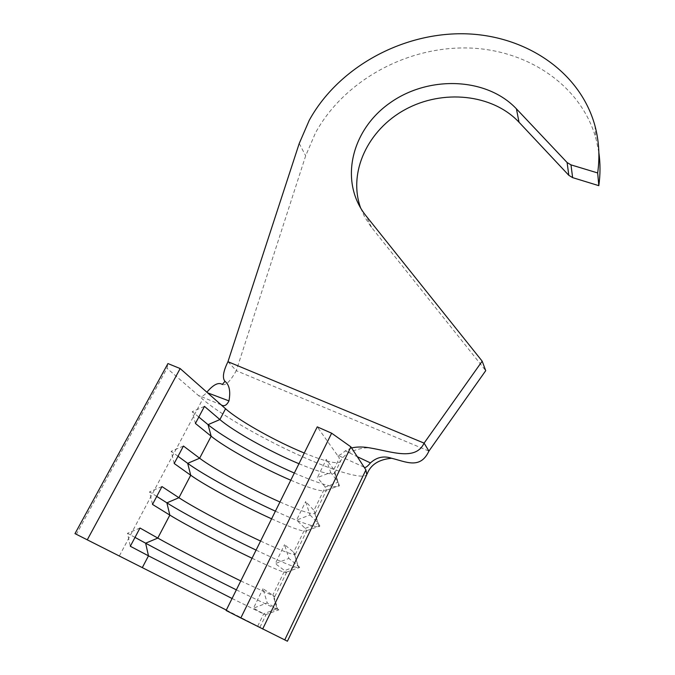 <?xml version="1.0" encoding="UTF-8"?>
<svg xmlns="http://www.w3.org/2000/svg" width="675" height="675" viewBox="0 0 675 675"><rect width="100%" height="100%" fill="white"/><g stroke="black" fill="none" stroke-linecap="round" stroke-linejoin="round"><path stroke-width="0.51" stroke-dasharray="3.38 2.53" d="M598.86 152.542L596.067 138.957C580.905 83.835 524.542 47.815 463.936 47.925C403.22 48.001 342.908 82.493 315.444 133L305.674 155.79L236.275 370.693L428.929 451.077M298.957 463.725C318.997 472.044 330.893 475.2 334.648 473.192L333.855 469.496L326.27 459.439L330.691 472.483L317.393 477.571L326.27 459.439M290.773 480.212C311.251 488.911 323.114 492.311 326.363 490.396L325.291 487.105L317.393 477.571M279.965 501.989C299.177 510.435 310.795 514.291 314.82 513.574L315.242 513.321L313.976 510.393L305.657 501.559L310.027 514.966L296.578 520.104L305.657 501.559M271.612 518.822C292.098 528.027 303.767 532.102 306.636 531.039L305.227 528.39L296.578 520.104M260.575 541.055C278.961 549.593 290.292 554.108 294.553 554.605L295.262 554.47L293.65 552.192L284.563 544.649L288.875 558.436L275.273 563.625L284.563 544.649M252.045 558.242C272.531 567.97 284.006 572.754 286.47 572.586L284.707 570.603L275.273 563.625M240.773 580.947L274.843 596.54L262.98 588.735L267.224 602.918L253.471 608.167L262.98 588.735M232.065 598.497L265.857 615.06L253.471 608.167M226.328 610.065L259.926 627.269L226.108 610.495M364.078 467.1L337.272 455.068L317.25 426.87M227.964 361.699L236.275 370.693C230.352 381.223 225.712 385.813 222.353 384.472M360.72 208.204L364.559 216.785L370.55 226.117L485.73 370.659M351.582 447.93L345.271 450.875L357.311 456.713M221.138 404.84L198.315 395.398C200.88 397.212 203.664 396.242 206.66 392.479L206.854 392.192M294.325 473.048C319.216 483.798 334.108 488.168 338.993 486.16L339.382 485.705L333.855 469.496L339.407 458.072L337.272 455.068C338.251 456.165 340.909 454.764 345.271 450.875M287.415 641.225L76.385 534.246L167.012 368.297L167.94 363.563M76.385 534.246L74.984 533.621M367.149 473.926L366.77 474.702C363.226 479.503 337.002 471.952 305.252 457.962C266.414 441.028 221.096 415.252 202.686 399.187L167.012 368.297M236.351 589.857L278.007 609.862L278.851 609.837L267.224 602.918M135.008 537.41L127.491 533.309L130.317 546.261M139.987 528.019L127.491 533.309M256.078 550.108C279.07 561.035 293.304 566.992 298.789 567.996L299.7 567.388L297.869 565.583L288.875 558.436M156.743 496.412L149.572 491.856L152.499 504.419M161.958 486.574L149.572 491.856M275.4 511.186C299.337 522.037 313.909 527.226 319.115 526.77L319.866 526.019L318.246 523.412L310.027 514.966M178.014 456.292L171.172 451.305L174.192 463.497M183.448 446.04L171.172 451.305M257.69 626.189L263.723 613.778L277.028 608.698L272.869 594.945L284.707 570.603L297.869 565.583L293.65 552.192L305.227 528.39L318.246 523.412L313.976 510.393L325.291 487.105L338.175 482.178L330.691 472.483M198.821 417.032L192.307 411.632L195.421 423.453M204.474 406.375L192.307 411.632M299.227 143.471L305.674 155.79M304.265 453.026C324.717 461.371 336.715 464.299 340.242 461.801L339.407 458.072M119.391 555.854L202.686 399.187M371.537 227.382L366.061 215.873M334.783 473.048L340.242 461.801C341.913 458.106 344.917 454.967 349.253 452.385C357.91 448.782 364.964 447.322 370.398 447.998M315.242 513.321L326.363 490.396M295.262 554.47L306.636 531.039M274.843 596.54L286.47 572.586M259.926 627.269L265.857 615.06M594.903 125.567L596.067 138.957M273.831 596.303L278.007 609.862M265.418 614.731L278.851 609.837M294.553 554.605L298.789 567.996M286.445 572.138L299.7 567.388M314.82 513.574L319.115 526.77M306.804 530.617L319.866 526.019M334.648 473.192L338.993 486.16M326.54 490.134L339.382 485.705"/><path stroke-width="1.01" d="M598.86 152.542C600.404 163.384 600.387 174.428 598.818 185.667L597.679 172.952C599.948 156.583 599.02 140.788 594.903 125.567C579.462 69.711 522.087 33.438 460.434 33.75C398.663 34.037 337.289 69.12 309.226 120.352L299.227 143.471L227.964 361.699L424.102 443.129L482.178 361.176L485.73 370.659L428.929 451.077L424.102 443.129C415.631 461.152 391.753 451.575 370.398 447.998C363.471 446.69 357.193 446.664 351.582 447.93M331.636 433.198L240.815 617.971L226.108 610.495L317.25 426.87L331.636 433.198L350.899 446.875L364.078 467.1C365.04 468.256 367.158 466.864 370.44 462.923C376.726 457.169 383.771 455.617 391.584 458.257C405.945 461.692 420.272 469.69 428.929 451.077M279.965 501.989C251.269 489.358 213.781 469.015 199.631 458.232L211.157 436.219L195.421 423.453L204.474 406.375L219.89 419.563C233.364 431.249 270.278 451.778 298.957 463.725M304.265 453.026L297.962 450.343C270.346 438.353 237.895 419.808 225.551 408.755L219.89 419.563L208.043 424.659L211.157 436.219C224.927 447.517 262.094 467.969 290.773 480.212M240.773 580.947C212.06 566.882 173.399 546.919 157.79 538.076L169.83 515.101L152.499 504.419L161.958 486.574L178.934 497.728C193.801 507.558 231.871 527.723 260.575 541.055M256.078 550.108C223.99 534.853 183.558 513.472 166.885 502.841L178.934 497.728L190.713 475.242C205.175 485.62 242.916 505.887 271.612 518.822M156.743 496.412L166.885 502.841L169.83 515.101C185.009 524.517 223.341 544.59 252.045 558.242M87.252 539.865L180.166 368.558L167.94 363.563L74.984 533.621L226.328 610.065M142.357 567.532L148.483 555.837L232.065 598.497M597.679 172.952L570.983 164.869L567.11 162.532L516.417 108.835C486.599 77.186 428.625 75.347 390.099 102.836C351.194 129.87 338.766 181.794 366.061 215.873L482.178 361.176M598.818 185.667L572.628 177.635L568.822 175.323L519.024 122.234C492.404 93.876 442.648 89.049 405.329 109.477C367.858 129.668 347.633 172.496 360.72 208.204M357.311 456.713L370.44 462.923M206.854 392.192C213.368 384.564 218.531 381.983 222.353 384.472L224.969 381.291C222.176 378.017 223.18 371.486 227.964 361.699M207.579 392.833L228.968 400.899C230.707 391.348 229.373 384.809 224.969 381.291M228.968 400.899C226.682 405.439 224.075 406.755 221.147 404.857L180.166 368.558M240.815 617.971L287.415 641.225L366.77 474.694L365.909 469.91L364.087 467.108M262.668 628.999L350.899 446.875M135.008 537.41L145.64 543.198L148.483 555.837L130.317 546.261L139.987 528.019L157.79 538.076L145.64 543.198C163.122 552.749 204.213 573.868 236.351 589.857M178.014 456.292L187.684 463.337L190.713 475.242L174.192 463.497L183.448 446.04L199.631 458.232L187.684 463.337C203.572 474.998 243.371 496.623 275.4 511.186M198.821 417.032L208.043 424.659C223.18 437.307 262.356 459.169 294.325 473.048M225.551 408.755L221.147 404.857M284.74 639.934L365.909 469.91M519.024 122.234L516.417 108.835M568.822 175.323L567.11 162.532M572.628 177.635L570.983 164.869M367.149 473.926C370.685 464.662 378.835 459.439 391.584 458.257"/></g></svg>
